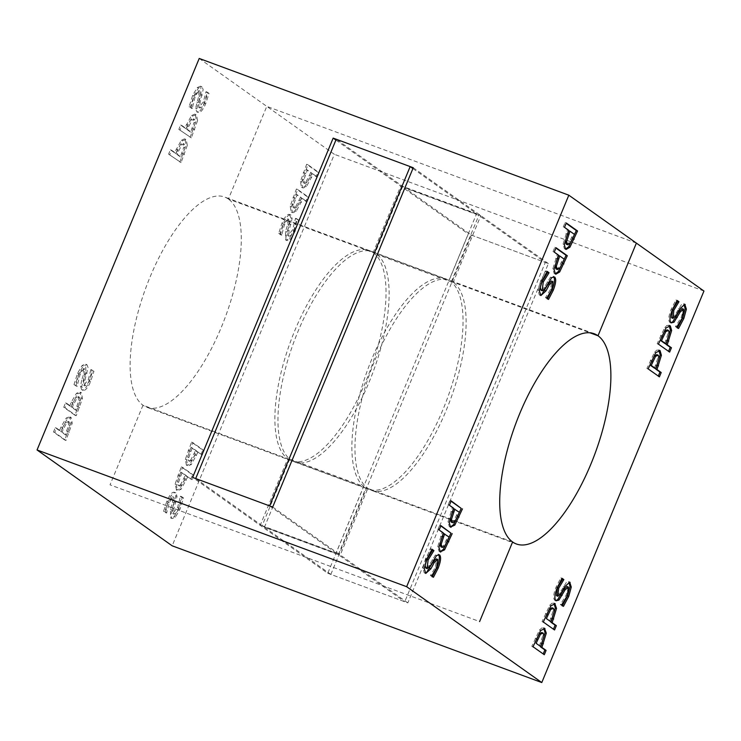 <?xml version="1.0" encoding="UTF-8"?>
<svg xmlns="http://www.w3.org/2000/svg" width="741" height="741" viewBox="0 0 741 741"><rect width="100%" height="100%" fill="white"/><g stroke="black" fill="none" stroke-linecap="round" stroke-linejoin="round"><path stroke-width="0.56" stroke-dasharray="3.71 2.78" d="M636.38 243.113L266.788 106.38L228.404 199.033L373.168 252.588L400.733 186.037L480.816 215.659L453.242 282.219L589.975 332.802M512.596 541.967L367.832 488.412L340.267 554.963L260.184 525.341L287.758 458.781L142.994 405.234L110.02 484.836L479.622 621.569M547.136 271.363L545.904 270.91L546.951 271.651M540.3 295.187L539.253 294.89L538.086 290.231L540.597 280.987L545.904 270.91M540.893 290.194L544.283 287.406L550.461 277.18L553.536 276.643M548.47 282.321L547.238 281.867M551.693 277.634L550.461 277.18M546.877 297.817L545.645 297.363L550.637 289.138L551.656 281.145L552.888 281.599M546.747 298.141L545.645 297.363M548.535 299.41L545.515 297.687M440.145 551.73L439.033 551.369L437.718 546.747L442.118 532.483L437.912 529.509L439.709 525.174L440.812 525.953M440.867 546.821L443.553 545.682L447.879 536.577L443.396 533.39M439.144 529.963L437.912 529.509M440.941 525.628L439.709 525.174M449.111 537.03L447.879 536.577M443.35 532.936L442.118 532.483M555.25 273.855L554.138 273.494L552.823 268.863L557.213 254.608L553.018 251.625L554.814 247.29L555.907 248.068M558.445 255.061L557.213 254.608M554.249 252.088L553.018 251.625M564.216 259.155L558.492 255.515M555.963 268.937L558.658 267.807L562.984 258.692M556.046 247.744L554.814 247.29M450.398 526.99L449.287 526.629L447.972 521.997L452.362 507.733L448.166 504.76L449.963 500.425L451.065 501.203M451.112 522.072L453.807 520.932L458.133 511.827L453.64 508.641M449.398 505.214L448.166 504.76M451.195 500.879L449.963 500.425M459.364 512.281L458.133 511.827M453.594 508.196L452.362 507.733M565.494 249.106L564.392 248.744L563.067 244.122L567.467 229.858L563.271 226.885L565.068 222.541L566.161 223.328M568.699 230.312L567.467 229.858M564.503 227.339L563.271 226.885M574.47 234.406L568.745 230.766M566.217 244.197L568.903 243.057L573.238 233.952M566.3 223.004L565.068 222.541M425.204 573.071L424.158 572.765L422.991 568.106L425.491 558.871L430.808 548.785L431.855 549.526M432.383 576.544L430.41 575.562L435.532 567.013L436.551 559.02L437.783 559.474M425.788 568.078L429.178 565.281L435.365 555.055L438.44 554.518M433.429 577.285L432.198 576.831M431.642 576.016L430.41 575.562M431.771 575.701L430.54 575.248M436.597 555.518L435.365 555.055M433.365 560.205L432.133 559.751M432.04 549.238L430.808 548.785M73.989 384.616L77.101 386.404L79.945 374.974L82.714 369.907L84.844 369.037L84.9 374.279L81.732 386.635L83.242 390.387L81.658 389.738C83.835 390.683 86.428 387.784 89.42 381.05L92.708 370.833L90.921 369.564L92.023 370.333L89.476 380.3L86.975 384.829L84.919 385.783L84.928 380.29L88.068 367.499L86.947 364.683L85.372 364.044L82.103 365.498L77.555 373.279L73.989 384.616L77.101 386.404M90.791 369.879L88.244 379.846L83.687 385.329L83.696 379.827L85.873 372.723L85.715 364.229L86.947 364.683L83.335 365.952L78.787 373.742L75.221 385.07M75.869 385.95L77.24 386.089M76.008 385.626L78.713 374.52L83.381 368.462L83.668 373.825L81.742 380.087L82.973 380.541M81.742 380.087L80.5 386.181L81.732 386.635M80.5 386.181L81.658 389.738L82.89 390.192C85.067 391.137 87.66 388.247 90.652 381.513L93.94 371.287L92.023 370.333M90.921 369.564L92.153 370.018M92.708 370.833L93.94 371.287M197.56 120.598L196.476 114.799L194.818 114.123L191.558 115.429L184.833 128.026L180.628 125.053L178.84 129.388L191.326 137.835L197.56 120.598L196.328 120.144L195.244 114.346L196.476 114.799L192.79 115.883L186.065 128.489L181.86 125.507L180.072 129.842M195.3 122.858L191.826 132.574L187.343 129.397L192.123 119.959L194.559 119.292L195.3 122.858L194.068 122.404L190.594 132.12L191.826 132.574M190.594 132.12L186.111 128.934L190.891 119.505L192.966 118.643L194.559 119.292L193.327 118.838L194.068 122.404M190.891 119.505L192.123 119.959M180.628 125.053L181.86 125.507M178.84 129.388L191.326 137.835M190.094 137.381L196.328 120.144M186.111 128.934L187.343 129.397M184.833 128.026L186.065 128.489M69.728 405.911L65.532 402.928L63.735 407.263L74.998 415.256L81.223 398.019L80.139 392.221L80.954 392.452L79.722 391.998L76.462 393.304L71.247 402.233L69.728 405.911L70.96 406.364L66.764 403.391L64.967 407.726L76.23 415.71L82.455 398.473L81.371 392.684L77.694 393.758L70.96 406.364M65.532 402.928L66.764 403.391M71.006 406.818L75.786 397.38L78.222 396.713L78.963 400.288L75.499 410.005L71.006 406.818L72.238 407.272L77.018 397.834L79.454 397.167L80.195 400.742L76.731 410.458L72.238 407.272M75.499 410.005L76.731 410.458M74.998 415.256L76.23 415.71M63.735 407.263L64.967 407.726M77.861 396.518L79.454 397.167L77.861 396.518M75.786 397.38L77.018 397.834M187.306 145.347L186.223 139.549L184.574 138.873L181.313 140.179L174.58 152.776L170.384 149.802L168.587 154.137L181.082 162.575L187.306 145.347L186.074 144.893L184.991 139.095L186.223 139.549L182.545 140.633L175.812 153.23L171.616 150.256L169.819 154.591M185.046 147.607L181.582 157.324L177.09 154.137L181.869 144.708L184.305 144.041L185.046 147.607L183.814 147.153L180.35 156.87L181.582 157.324M180.35 156.87L175.858 153.683L180.637 144.245L182.712 143.384L184.305 144.041L183.073 143.578L183.814 147.153M180.637 144.245L181.869 144.708M170.384 149.802L171.616 150.256M168.587 154.137L181.082 162.575M179.85 162.122L186.074 144.893M175.858 153.683L177.09 154.137M174.58 152.776L175.812 153.23M59.475 430.66L55.279 427.677L53.482 432.012L64.745 440.006L70.979 422.768L69.895 416.97L71.127 417.424L69.469 416.748L66.208 418.054L61.003 426.983L59.475 430.66L60.706 431.114L56.511 428.131L54.714 432.466L65.977 440.46L72.21 423.222L71.127 417.424L67.44 418.508L60.706 431.114M55.279 427.677L56.511 428.131M60.753 431.558L65.541 422.129L67.977 421.462L68.718 425.028L65.245 434.745L60.753 431.558L61.985 432.022L66.773 422.583L69.209 421.916L69.95 425.482L66.477 435.199L61.985 432.022M65.245 434.745L66.477 435.199M64.745 440.006L65.977 440.46M53.482 432.012L54.714 432.466M67.616 421.268L69.209 421.916L67.616 421.268M65.541 422.129L66.773 422.583M207.813 92.958L206.026 91.689L203.349 101.962L198.783 107.454L198.801 101.952L200.978 94.839L200.82 86.354L202.052 86.808L198.431 88.068L193.883 95.858L190.326 107.186L192.206 108.519L195.05 97.099L197.819 92.032L199.94 91.162L200.005 96.404L196.828 108.76L198.347 112.512L196.754 111.863C198.94 112.808 201.524 109.909 204.525 103.175L207.813 92.958L209.045 93.412L207.258 92.143L204.581 102.425L202.071 106.954L200.014 107.908L200.033 102.406L203.173 89.624L202.052 86.808L200.468 86.169L197.199 87.614L192.651 95.404L189.094 106.732L192.336 108.205M191.104 107.751L193.818 96.645L198.708 90.708L198.773 95.95L195.596 108.306L196.754 111.863L197.986 112.317C200.172 113.262 202.756 110.363 205.757 103.629L209.045 93.412M206.026 91.689L207.258 92.143M205.896 92.004L207.128 92.458M195.596 108.306L196.828 108.76M196.837 102.202L198.069 102.656M190.974 108.066L192.206 108.519M189.094 106.732L190.326 107.186M199.218 58.456L334.348 154.304L172.181 545.811M166.873 501.092L163.585 511.309L165.373 512.577L168.05 502.305L172.421 496.711L172.607 502.315L170.43 509.428L170.578 517.913L172.162 518.552L175.432 517.107L179.98 509.317L183.536 497.989L181.656 496.655L178.813 508.085L176.052 513.152L173.922 514.022L173.866 508.78L177.034 496.414L175.876 492.858L174.644 492.404C172.468 491.459 169.874 494.358 166.873 501.092L168.105 501.546L164.817 511.772L166.614 513.041L169.281 502.759L171.792 498.221L173.848 497.267L173.839 502.768L170.699 515.56L171.81 518.367L170.578 517.913L174.2 516.653L178.748 508.863L182.305 497.535L180.424 496.201L177.581 507.622L172.69 513.559L172.634 508.317L175.802 495.961L174.644 492.404L175.876 492.858C173.7 491.922 171.106 494.812 168.105 501.546M301.513 187.297L303.162 187.973L306.422 186.667L313.156 174.07L317.352 177.043L319.149 172.709L307.885 164.724L301.661 181.953L302.745 187.751L301.513 187.297L305.19 186.213L311.924 173.607L316.12 176.59L317.917 172.255L306.654 164.261L300.429 181.499L301.513 187.297M201.024 454.465L202.812 450.13L191.558 442.145L185.324 459.374L186.408 465.172L188.066 465.857L191.326 464.542L198.051 451.945L202.256 454.918L204.044 450.584L192.79 442.599L186.556 459.837L187.64 465.626L186.408 465.172L190.094 464.088L196.819 451.491L202.256 454.918M291.259 212.037L292.917 212.723L296.178 211.417L302.902 198.81L307.098 201.793L308.895 197.458L297.641 189.464L291.408 206.702L292.491 212.5L291.259 212.037L294.946 210.963L301.67 198.356L305.866 201.339L307.663 196.995L296.409 189.011L290.176 206.248L291.259 212.037M190.77 479.214L192.567 474.879L181.304 466.886L175.071 484.123L176.58 490.144L177.812 490.598L181.073 489.292L187.806 476.695L192.002 479.668L193.799 475.333L182.536 467.349L176.302 484.577L177.386 490.375L176.154 489.921L179.841 488.838L186.575 476.231L192.002 479.668M293.853 230.979L297.41 219.651L295.529 218.317L292.686 229.747L287.795 235.684L287.73 230.442L290.907 218.086L289.388 214.334L290.981 214.983C288.795 214.038 286.211 216.937 283.21 223.671L279.922 233.887L281.71 235.156L284.387 224.875L286.897 220.346L288.953 219.392L288.934 224.894L285.794 237.676L287.267 240.677L285.683 240.038L289.305 238.769L293.853 230.979L295.085 231.442L298.642 220.114L296.761 218.78L293.918 230.201L291.148 235.268L289.027 236.138L288.962 230.896L292.139 218.539L290.981 214.983L289.75 214.529C287.564 213.584 284.979 216.483 281.978 223.217L278.69 233.434L280.478 234.702L283.155 224.421L287.721 218.938L287.703 224.44L285.526 231.544L285.683 240.038L286.915 240.492L290.537 239.223L295.085 231.442M228.404 199.033A112.086 42.348 110.3 0 0 224.588 197.013A112.086 42.348 110.3 0 0 145.986 287.443A112.086 42.348 110.3 0 0 146.811 407.254A112.086 42.348 110.3 0 0 223.402 322.131A112.086 42.348 110.3 0 0 228.404 199.033M163.585 511.309L164.817 511.772M165.373 512.577L166.614 513.041M165.512 512.263L166.744 512.716M175.802 495.961L177.034 496.414M174.561 502.065L175.793 502.518M180.295 496.516L181.526 496.97M180.424 496.201L181.656 496.655M182.305 497.535L183.536 497.989M311.924 173.607L313.156 174.07M316.12 176.59L317.352 177.043M310.646 172.709L305.866 182.138L303.43 182.805L302.689 179.239L306.153 169.522L311.878 173.162L307.098 182.592L304.662 183.259L303.921 179.692L307.385 169.976L311.878 173.162M306.153 169.522L307.385 169.976M306.654 164.261L307.885 164.724M317.917 172.255L319.149 172.709M303.791 182.999L305.023 183.453L303.791 182.999M305.866 182.138L307.098 182.592M188.816 457.567L192.29 447.851L196.773 451.037L191.993 460.476L189.557 461.143L188.816 457.567L187.584 457.114L191.058 447.397L192.29 447.851M191.058 447.397L195.541 450.584L190.761 460.022L188.325 460.68L189.918 461.337L188.325 460.68L187.584 457.114M190.761 460.022L191.993 460.476M202.812 450.13L204.044 450.584M191.558 442.145L192.79 442.599M195.541 450.584L196.773 451.037M196.819 451.491L198.051 451.945M301.67 198.356L302.902 198.81M305.866 201.339L307.098 201.793M300.392 197.449L295.613 206.887L293.177 207.554L292.436 203.979L295.909 194.262L301.624 197.903L296.845 207.341L294.409 208.008L293.668 204.442L297.141 194.726L301.624 197.903M295.909 194.262L297.141 194.726M296.409 189.011L297.641 189.464M307.663 196.995L308.895 197.458M293.538 207.749L294.77 208.202L293.538 207.749M295.613 206.887L296.845 207.341M178.562 482.317L182.036 472.601L186.528 475.787L181.74 485.216L179.303 485.883L178.562 482.317L177.331 481.863L180.804 472.147L182.036 472.601M180.804 472.147L185.296 475.333L180.508 484.762L178.072 485.429L179.665 486.077L178.072 485.429L177.331 481.863M180.508 484.762L181.74 485.216M192.567 474.879L193.799 475.333M181.304 466.886L182.536 467.349M185.296 475.333L186.528 475.787M186.575 476.231L187.806 476.695M297.41 219.651L298.642 220.114M295.529 218.317L296.761 218.78M295.4 218.641L296.632 219.095M289.666 224.18L290.898 224.643M290.907 218.086L292.139 218.539M280.607 234.388L281.839 234.841M280.478 234.702L281.71 235.156M278.69 233.434L279.922 233.887M671.578 317.806L675.097 314.786L681.572 304.366L684.165 304.208M670.929 322.761L669.864 322.437C668.067 320.557 668.512 316.138 671.189 309.173L675.931 299.994L676.978 300.735M677.515 327.754L675.449 326.707L681.211 317.352L682.952 311.553L682.341 308.747L683.572 309.201M677.163 300.448L675.931 299.994M676.811 326.846L675.579 326.392M676.681 327.161L675.449 326.707M678.561 328.495L677.33 328.041M533.038 646.745L531.806 646.291L539.448 630.054L541.717 627.97L543.866 628.173M539.392 646.059L542.82 635.667L541.588 632.453M544.302 654.729L531.806 646.291M544.051 636.121L542.82 635.667M658.304 376.076L646.912 368.407L654.544 352.17L656.822 350.095L658.971 350.289M654.488 368.175L657.925 357.783L656.693 354.578M659.157 358.236L657.925 357.783M659.407 376.854L658.175 376.4M648.143 368.87L646.912 368.407M543.292 621.995L542.06 621.542L549.692 605.304L551.971 603.22L554.12 603.424M549.637 621.31L553.073 610.917L551.841 607.703M554.555 629.989L542.06 621.542M554.305 611.371L553.073 610.917M668.558 351.327L657.156 343.667L664.797 327.429L667.067 325.345L669.225 325.54M664.742 343.435L668.178 333.042L666.946 329.828M669.41 333.496L668.178 333.042M669.651 352.105L668.419 351.651M658.397 344.12L657.156 343.667M563.456 606.37L560.344 604.582L566.115 595.227L567.847 589.428L567.245 586.622L568.477 587.085M561.576 605.036L560.344 604.582M561.715 604.721L560.483 604.267M555.824 600.636L554.759 600.312C552.971 598.441 553.407 594.013 556.083 587.057L560.835 577.869L561.882 578.61M556.482 595.681L559.992 592.67L566.467 582.241L569.06 582.083M562.067 578.323L560.835 577.869M327.754 573.265L407.837 602.896L548.377 263.583L468.303 233.961L327.754 573.265L192.623 477.417M548.377 263.583L413.246 167.735M335.914 140.058L468.303 233.961M373.168 252.588A112.086 42.348 -69.7 0 1 368.157 375.678A112.086 42.348 -69.7 0 1 291.574 460.809A112.086 42.348 -69.7 0 1 290.741 340.99A112.086 42.348 -69.7 0 1 369.351 250.569A112.086 42.348 -69.7 0 1 373.168 252.588M272.697 507.039L407.837 602.896M453.242 282.219A112.086 42.348 110.3 0 0 449.426 280.191A112.086 42.348 110.3 0 0 370.824 370.62A112.086 42.348 110.3 0 0 371.649 490.431A112.086 42.348 110.3 0 0 448.24 405.308A112.086 42.348 110.3 0 0 453.242 282.219M703.95 291.037L334.348 154.304M264.398 527.277L330.838 574.405L404.753 601.757L545.302 262.444L478.862 215.316L404.938 187.973L377.345 254.58L451.269 281.923A112.086 42.348 -69.7 0 1 444.507 405.818A112.086 42.348 -69.7 0 1 368.573 489.292A112.086 42.348 -69.7 0 1 365.906 488.013L291.982 460.67L264.398 527.277L338.313 554.629L404.753 601.757M338.313 554.629L365.906 488.013M377.345 254.58A112.086 42.348 -69.7 0 1 370.593 378.466A112.086 42.348 -69.7 0 1 294.649 461.949A112.086 42.348 -69.7 0 1 291.982 460.67M451.269 281.923L478.862 215.316M330.838 574.405L471.378 235.101L404.938 187.973M471.378 235.101L545.302 262.444M412.913 168.54L476.602 213.723L402.687 186.371L336.247 139.243M402.687 186.371L375.094 252.987L449.018 280.33L476.602 213.723M375.094 252.987A112.086 42.348 -69.7 0 0 372.427 251.708A112.086 42.348 -69.7 0 0 296.493 335.182A112.086 42.348 -69.7 0 0 289.731 459.077L363.655 486.42A112.086 42.348 -69.7 0 1 370.407 362.534A112.086 42.348 -69.7 0 1 446.351 279.051A112.086 42.348 -69.7 0 1 449.018 280.33M289.731 459.077L262.138 525.684L336.062 553.027L363.655 486.42M195.698 478.556L262.138 525.684M269.622 505.899L336.062 553.027M541.828 281.45L540.597 280.987M545.515 287.86L544.283 287.406M539.318 290.685L538.086 290.231M540.485 295.344L539.253 294.89M551.869 289.592L550.637 289.138M444.785 546.136L443.553 545.682M447.629 540.624L446.397 540.17M440.265 551.832L439.033 551.369M441.821 536.614L440.589 536.16M438.95 547.201L437.718 546.747M554.055 269.316L552.823 268.863M555.37 273.948L554.138 273.494M556.926 258.739L555.694 258.285M562.725 262.749L561.493 262.295M559.89 268.261L558.658 267.807M455.039 521.395L453.807 520.932M457.873 515.884L456.641 515.421M450.519 527.083L449.287 526.629M452.075 511.864L450.843 511.41M449.203 522.451L447.972 521.997M564.299 244.576L563.067 244.122M565.624 249.208L564.392 248.744M567.18 233.989L565.948 233.535M572.978 238L571.746 237.546M570.135 243.511L568.903 243.057M436.764 567.476L435.532 567.013M425.39 573.219L424.158 572.765M424.223 568.56L422.991 568.106M426.723 559.325L425.491 558.871M430.41 565.735L429.178 565.281M77.555 373.279L78.787 373.742M78.713 374.52L79.945 374.974M83.613 368.583L84.844 369.037M83.668 373.825L84.9 374.279M89.42 381.05L90.652 381.513M82.103 365.498L83.335 365.952M85.873 372.723L87.105 373.177M83.696 379.827L84.928 380.29M83.687 385.329L84.919 385.783M88.244 379.846L89.476 380.3M187.334 125.979L188.566 126.433M192.086 128.526L193.318 128.98M193.494 129.184L194.726 129.638M186.352 124.358L187.584 124.812M191.558 115.429L192.79 115.883M76.462 393.304L77.694 393.758M71.247 402.233L72.479 402.687M72.229 403.854L73.461 404.308M76.99 406.401L78.222 406.865M81.223 398.019L82.455 398.473M78.389 407.059L79.62 407.513M78.963 400.288L80.195 400.742M177.08 150.719L178.312 151.183M181.832 153.276L183.064 153.73M183.24 153.924L184.472 154.387M176.099 149.098L177.331 149.562M181.313 140.179L182.545 140.633M66.208 418.054L67.44 418.508M61.003 426.983L62.235 427.437M61.985 428.604L63.217 429.058M66.736 431.151L67.968 431.605M70.979 422.768L72.21 423.222M68.144 431.808L69.376 432.262M68.718 425.028L69.95 425.482M204.525 103.175L205.757 103.629M203.349 101.962L204.581 102.425M198.783 107.454L200.014 107.908M198.801 101.952L200.033 102.406M200.978 94.839L202.21 95.302M197.199 87.614L198.431 88.068M192.651 95.404L193.883 95.858M198.773 95.95L200.005 96.404M198.708 90.708L199.94 91.162M193.818 96.645L195.05 97.099M168.05 502.305L169.281 502.759M172.616 496.813L173.848 497.267M172.607 502.315L173.839 502.768M170.43 509.428L171.662 509.882M174.2 516.653L175.432 517.107M178.748 508.863L179.98 509.317M172.634 508.317L173.866 508.78M172.69 513.559L173.922 514.022M177.581 507.622L178.813 508.085M305.19 186.213L306.422 186.667M310.405 177.284L311.637 177.738M309.423 175.663L310.655 176.117M304.662 173.116L305.894 173.57M300.429 181.499L301.661 181.953M303.264 172.458L304.495 172.912M302.689 179.239L303.921 179.692M194.318 453.548L195.55 454.001M189.566 450.991L190.798 451.445M188.158 450.343L189.39 450.797M185.324 459.374L186.556 459.837M195.3 455.159L196.532 455.622M190.094 464.088L191.326 464.542M294.946 210.963L296.178 211.417M300.151 202.034L301.383 202.488M299.169 200.413L300.401 200.867M294.418 197.866L295.65 198.319M290.176 206.248L291.408 206.702M293.01 197.208L294.242 197.662M292.436 203.979L293.668 204.442M184.064 478.288L185.296 478.742M179.313 475.741L180.545 476.194M177.905 475.083L179.146 475.537M175.071 484.123L176.302 484.577M185.046 479.909L186.278 480.363M179.841 488.838L181.073 489.292M292.686 229.747L293.918 230.201M287.795 235.684L289.027 236.138M287.73 230.442L288.962 230.896M281.978 223.217L283.21 223.671M289.305 238.769L290.537 239.223M285.526 231.544L286.758 231.998M287.703 224.44L288.934 224.894M287.721 218.938L288.953 219.392M283.155 224.421L284.387 224.875M672.42 309.636L671.189 309.173M676.329 315.249L675.097 314.786M679.692 308.978L678.46 308.525M671.096 322.891L669.864 322.437M682.442 317.806L681.211 317.352M541.847 643.549L540.615 643.095M540.68 630.508L539.448 630.054M536.438 638.547L535.206 638.094M543.153 633.083L541.921 632.629M656.952 365.674L655.72 365.22M658.249 355.208L657.017 354.754M651.534 360.672L650.302 360.219M655.776 352.633L654.544 352.17M552.101 618.809L550.869 618.346M550.924 605.758L549.692 605.304M546.682 613.798L545.45 613.344M553.397 608.333L552.165 607.879M667.196 340.925L665.964 340.471M668.502 330.458L667.27 330.004M661.787 335.923L660.555 335.469M666.029 327.883L664.797 327.429M567.347 595.681L566.115 595.227M555.991 600.766L554.759 600.312M557.315 587.511L556.083 587.057M564.586 586.853L563.355 586.4M561.224 593.124L559.992 592.67M539.661 295.103L540.893 295.557M439.515 551.628L440.747 552.082M554.611 273.753L555.843 274.207M449.768 526.879L451 527.333M564.864 249.004L566.096 249.458M424.556 572.978L425.788 573.432M84.613 368.916L83.381 368.462M85.113 385.894L83.881 385.431M200.218 108.01L198.986 107.556M199.718 91.041L198.486 90.587M173.653 497.165L172.421 496.711M174.154 514.143L172.922 513.68M289.249 236.259L288.017 235.805M288.749 219.29L287.517 218.836M683.582 303.838L684.814 304.301M670.29 322.668L671.522 323.122M543.273 627.822L544.505 628.275M658.369 349.937L659.601 350.4M553.518 603.072L554.75 603.526M668.623 325.197L669.855 325.651M555.194 600.543L556.426 600.997M568.477 581.722L569.709 582.176M369.351 250.569L224.588 197.013M291.574 460.809L146.811 407.254M594.189 333.746L449.426 280.191M516.412 543.987L371.649 490.431M294.649 461.949L368.573 489.292M372.427 251.708L446.351 279.051"/><path stroke-width="1.11" d="M589.975 332.802L598.006 335.766L636.38 243.113M479.622 621.569L512.596 541.967M552.888 281.599L549.368 284.609L546.006 290.88L540.893 295.557L539.318 290.685L541.828 281.45L547.136 271.363L549.016 272.697L547.784 272.234L542.023 281.589L540.291 287.397L540.893 290.194L542.384 290.796L545.515 287.86L551.693 277.634L554.601 276.967C556.398 278.838 555.954 283.257 553.286 290.222L548.535 299.41L546.747 298.141L551.869 289.592L552.888 281.599L551.397 281.006L548.136 284.155L541.671 294.575L540.3 295.187M546.951 271.651L547.784 272.234M549.016 272.697L547.655 272.558M548.886 273.012L543.255 282.052L542.125 290.657L540.893 290.194M553.37 276.513C555.166 278.384 554.722 282.803 552.054 289.768L547.303 298.947M440.812 525.953L450.973 533.159L443.34 549.396L440.145 551.73M440.867 546.821L442.423 547.451L444.785 546.136L449.111 537.03L443.396 533.39L439.959 543.783L440.867 546.821L442.099 547.275L441.191 544.237L439.959 543.783M444.628 533.844L441.191 544.237M452.205 533.613L444.572 549.85L440.265 551.832L438.95 547.201L443.35 532.936L439.144 529.963L440.941 525.628L450.973 533.159M440.747 552.082L440.265 551.832M555.37 273.948L554.055 269.316L558.445 255.061L554.249 252.088L556.046 247.744L567.31 255.738L559.668 271.975L555.843 274.207M555.963 268.937L557.195 269.4L559.89 268.261L564.216 259.155L559.724 255.969L556.296 266.362L557.519 269.576L555.963 268.937L555.065 265.908L556.296 266.362M559.724 255.969L558.492 255.515L555.065 265.908M567.31 255.738L566.078 255.284L558.436 271.521L555.25 273.855M555.907 248.068L566.078 255.284M451.065 501.203L461.226 508.409L453.594 524.647L450.398 526.99M451.112 522.072L452.677 522.701L455.039 521.395L459.364 512.281L453.64 508.641L450.213 519.033L451.112 522.072L452.343 522.525L451.445 519.497L450.213 519.033M454.872 509.095L451.445 519.497M462.458 508.863L454.826 525.1L450.519 527.083L449.203 522.451L453.594 508.196L449.398 505.214L451.195 500.879L461.226 508.409M451 527.333L450.519 527.083M565.624 249.208L564.299 244.576L568.699 230.312L564.503 227.339L566.3 223.004L577.554 230.988L569.922 247.225L566.096 249.458M566.217 244.197L567.449 244.65L570.135 243.511L574.47 234.406L569.977 231.22L566.541 241.612L567.773 244.826L566.217 244.197L565.309 241.158L566.541 241.612M569.977 231.22L568.745 230.766L565.309 241.158M577.554 230.988L576.322 230.534L568.69 246.772L565.494 249.106M566.161 223.328L576.322 230.534M437.783 559.474L434.272 562.484L430.91 568.755L425.788 573.432L424.223 568.56L426.723 559.325L432.04 549.238L433.92 550.572L428.15 559.927L427.02 568.532L430.41 565.735L436.597 555.518L439.506 554.842C441.293 556.723 440.858 561.141 438.181 568.097L433.429 577.285L431.642 576.016L436.764 567.476L437.783 559.474L436.301 558.881L433.04 562.03L426.566 572.46L425.204 573.071M438.274 554.388C440.061 556.259 439.626 560.687 436.949 567.643L432.198 576.831M425.788 568.078L427.288 568.671L425.788 568.078L425.186 565.272L426.918 559.474L432.688 550.118L431.855 549.526M433.791 550.887L432.549 550.433M433.92 550.572L432.688 550.118M541.782 682.544L703.95 291.037L568.819 195.189L406.652 586.696L541.782 682.544L172.181 545.811L37.05 449.963L199.218 58.456L568.819 195.189M671.578 317.806L672.809 318.26L676.329 315.249L679.692 308.978L684.814 304.301L686.379 309.173L683.869 318.408L678.561 328.495L676.681 327.161L682.442 317.806L683.572 309.201L680.192 311.998L674.004 322.215L671.096 322.891C669.299 321.01 669.744 316.592 672.42 309.636L677.163 300.448L678.96 301.717L673.838 310.266L673.069 318.398L671.578 317.806L672.606 309.803L677.589 301.578L676.978 300.735M683.572 309.201L682.081 308.608L678.96 311.544L672.772 321.761L670.929 322.761M544.505 628.275L546.293 633.157L541.903 647.421L546.098 650.394L544.302 654.729L533.038 646.745L540.68 630.508L544.978 628.535L544.005 628.173M661.204 372.519L659.407 376.854L648.143 368.87L655.776 352.633L660.083 350.65L661.398 355.282L656.998 369.537L661.204 372.519L659.972 372.065L658.304 376.076M659.601 350.4L659.11 350.289M554.75 603.526L556.547 608.417L552.147 622.672L556.352 625.654L554.555 629.989L543.292 621.995L550.924 605.758L555.231 603.785L554.259 603.424M671.448 347.77L669.651 352.105L658.397 344.12L666.029 327.883L670.327 325.901L671.642 330.532L667.252 344.797L671.448 347.77L670.216 347.316L668.558 351.327M669.855 325.651L669.355 325.549M568.477 587.085L565.087 589.873L558.909 600.099L555.991 600.766C554.203 598.895 554.639 594.477 557.315 587.511L562.067 578.323L563.855 579.592L558.733 588.141L557.714 596.135L561.224 593.124L564.586 586.853L569.709 582.176L571.274 587.048L568.773 596.283L563.456 606.37L561.576 605.036L567.347 595.681L568.477 587.085L566.976 586.483L563.855 589.419L557.677 599.645L555.824 600.636M556.482 595.681L557.964 596.273L556.482 595.681L557.501 587.687L562.493 579.453L563.725 579.916M598.006 335.766A112.086 42.348 -69.7 0 1 593.004 458.864A112.086 42.348 -69.7 0 1 516.412 543.987A112.086 42.348 -69.7 0 1 515.579 424.176A112.086 42.348 -69.7 0 1 594.189 333.746A112.086 42.348 -69.7 0 1 598.006 335.766M683.98 304.06L685.147 308.71L682.637 317.954L677.33 328.041M678.96 301.717L677.728 301.263M678.821 302.032L677.589 301.578M674.004 322.215L672.772 321.761M677.237 317.528L676.005 317.074M543.746 628.072L545.061 632.703L540.671 646.967L544.867 649.94L543.209 653.951M541.903 647.421L540.671 646.967M546.098 650.394L544.867 649.94M543.153 633.083L540.458 634.222L536.132 643.327L540.624 646.513L544.051 636.121L543.153 633.083L541.588 632.453M540.624 646.513L536.132 643.327M541.921 632.629L539.226 633.768L534.9 642.873M658.851 350.197L660.166 354.828L655.766 369.083L659.972 372.065M657.017 354.754L654.331 355.884L650.005 364.998L654.488 368.175L655.72 368.638L659.157 358.236L658.249 355.208L656.693 354.578M658.249 355.208L655.563 356.338L651.237 365.452L650.005 364.998M651.237 365.452L655.72 368.638M656.998 369.537L655.766 369.083M553.999 603.331L555.315 607.953L550.915 622.218L555.12 625.191L553.453 629.211M552.147 622.672L550.915 622.218M556.352 625.654L555.12 625.191M553.397 608.333L550.711 609.472L546.386 618.578L550.869 621.764L554.305 611.371L553.397 608.333L551.841 607.703M550.869 621.764L546.386 618.578M552.165 607.879L549.479 609.019L545.154 618.124M669.095 325.447L670.41 330.078L666.02 344.343L670.216 347.316M667.27 330.004L664.584 331.144L660.25 340.249L664.742 343.435L665.974 343.889L669.41 333.496L668.502 330.458L666.946 329.828M668.502 330.458L665.816 331.598L661.481 340.703L660.25 340.249M661.481 340.703L665.974 343.889M667.252 344.797L666.02 344.343M568.875 581.935L570.042 586.594L567.541 595.829L562.224 605.916M562.132 595.412L560.9 594.949M558.909 600.099L557.677 599.645M563.855 579.592L562.493 579.453M561.882 578.61L562.623 579.138M333.163 138.104L413.246 167.735L272.697 507.039L192.623 477.417L333.163 138.104L335.914 140.058M406.652 586.696L37.05 449.963M336.247 139.243L410.162 166.595L269.622 505.899L195.698 478.556L336.247 139.243M412.913 168.54L410.162 166.595M543.255 282.052L542.023 281.589M553.286 290.222L552.054 289.768M546.006 290.88L544.774 290.426M549.368 284.609L548.136 284.155M443.396 536.808L442.164 536.354M448.814 541.81L447.583 541.356M444.572 549.85L443.34 549.396M558.501 258.933L557.269 258.47M559.668 271.975L558.436 271.521M563.91 263.935L562.678 263.472M453.649 512.059L452.418 511.605M459.059 517.061L457.827 516.607M454.826 525.1L453.594 524.647M568.745 234.184L567.513 233.73M569.922 247.225L568.69 246.772M574.164 239.186L572.932 238.732M438.181 568.097L436.949 567.643M434.272 562.484L433.04 562.03M430.91 568.755L429.678 568.301M428.15 559.927L426.918 559.474M673.838 310.266L672.606 309.803M685.212 304.514L684.388 304.208M686.379 309.173L685.147 308.71M683.869 318.408L682.637 317.954M680.192 311.998L678.96 311.544M546.293 633.157L545.061 632.703M543.422 643.744L542.19 643.29M537.623 639.733L536.391 639.279M540.458 634.222L539.226 633.768M655.563 356.338L654.331 355.884M652.719 361.858L651.487 361.395M658.527 365.869L657.295 365.406M661.398 355.282L660.166 354.828M556.547 608.417L555.315 607.953M553.675 618.994L552.443 618.54M547.877 614.984L546.645 614.53M550.711 609.472L549.479 609.019M665.816 331.598L664.584 331.144M662.973 337.109L661.741 336.655M668.771 341.119L667.539 340.665M671.642 330.532L670.41 330.078M568.773 596.283L567.541 595.829M565.087 589.873L563.855 589.419M571.274 587.048L570.042 586.594M570.107 582.389L569.283 582.083M558.733 588.141L557.501 587.687"/></g></svg>

